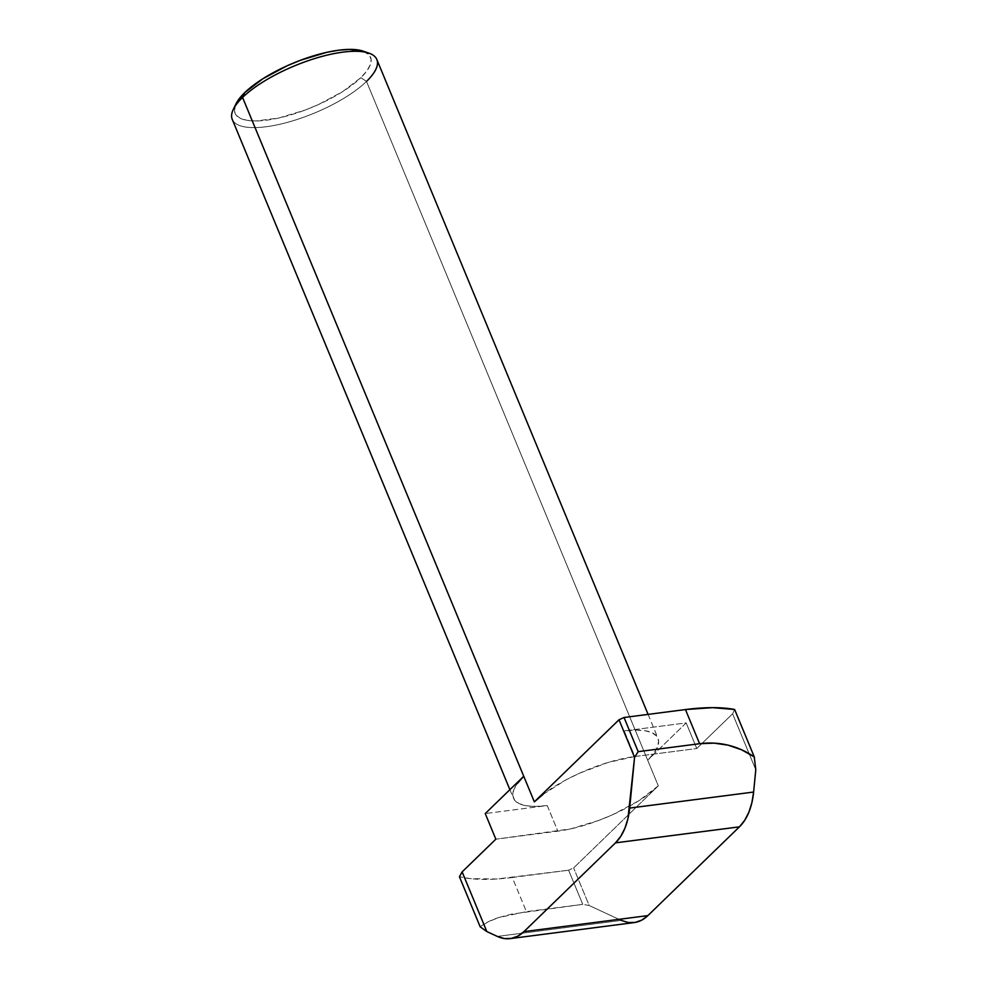 <?xml version="1.0" encoding="UTF-8"?>
<svg xmlns="http://www.w3.org/2000/svg" width="988" height="988" viewBox="0 0 988 988"><rect width="100%" height="100%" fill="white"/><g stroke="black" fill="none" stroke-linecap="round" stroke-linejoin="round"><path stroke-width="0.74" stroke-dasharray="4.94 3.71" d="M236.021 103.826A73.359 24.021 157.5 0 0 276.936 118.412A73.359 24.021 157.5 0 0 360.879 77.669L366.511 81.436A78.25 25.614 -22.5 0 1 276.986 124.896A78.25 25.614 -22.5 0 1 233.329 109.335M232.254 119.387A78.25 25.614 157.5 0 0 289.299 121.845A78.25 25.614 157.5 0 0 366.511 81.436L658.292 785.843A78.25 25.614 -22.5 0 1 557.837 831.167L547.229 805.553A78.25 25.614 -22.5 0 1 513.414 798.181A78.25 25.614 -22.5 0 1 523.739 776.247M534.347 801.861A78.25 25.614 -22.5 0 1 634.802 756.536L696.775 748.521L732.602 713.793L734.627 709.483L732.602 713.793L755.783 769.738L732.602 713.793L696.775 748.521L686.166 722.907L647.683 760.229L686.166 722.907L624.194 730.922L635.543 730.083L644.979 730.7L652.142 732.763L656.748 736.184L658.613 740.852L657.687 746.558L653.994 753.103L647.683 760.229L658.292 785.843L638.853 800.737L612.931 814.581L598.753 820.435L570.669 828.895L495.853 839.183L557.837 831.167L547.229 805.553L485.244 813.569L547.229 805.553L535.866 806.406L526.431 805.776L519.28 803.713L514.674 800.292L512.797 795.636L513.723 789.918L517.416 783.373M568.606 870.206L512.278 877.492L526.419 911.64L582.747 904.353L568.606 870.206L496.878 878.999L470.288 878.641L459.445 876.776A176.049 57.637 157.5 0 0 512.278 877.492L526.419 911.64L498.631 917.568C490.913 920.1 484.762 923.187 480.193 926.843L488.171 921.816L498.631 917.568L511.438 914.159L582.747 904.353L589.181 905.502L621.267 920.396L589.181 905.502L573.62 867.933L589.181 905.502L582.747 904.353L568.606 870.206L573.62 867.933L568.606 870.206M658.292 785.843L573.62 867.933L658.292 785.843M543.042 794.426L566.173 779.779L579.709 773.135L608.151 762.44L634.802 756.536L624.194 730.922L686.166 722.907L696.775 748.521L634.802 756.536L624.194 730.922A78.25 25.614 -22.5 0 1 657.996 738.295A78.25 25.614 -22.5 0 1 647.683 760.229L366.511 81.436A78.25 25.614 157.5 0 0 376.836 59.502M621.267 920.396L497.31 936.414L621.267 920.396A58.687 35.321 -97.4 0 0 634.185 922.582M363.288 51.203L369.376 55.13L371.13 59.502L370.265 64.85L366.795 70.988L360.879 77.669L342.651 91.625L318.346 104.605L305.057 110.088L278.727 118.029L256.053 120.956L247.21 120.375L240.492 118.437L236.181 115.226L234.415 110.854L235.959 103.938M366.511 81.436L360.879 77.669A73.359 24.021 157.5 0 0 363.164 51.154M509.894 789.671L513.414 798.181M648.091 714.386L657.996 738.295"/><path stroke-width="1.48" d="M517.416 783.373L523.739 776.247L242.566 97.454L244.678 92.687A73.359 24.021 157.5 0 0 236.021 103.826L233.329 109.335A78.25 25.614 -22.5 0 1 242.566 97.454A78.25 25.614 157.5 0 0 232.254 119.387L509.894 789.671M523.739 776.247L485.244 813.569L523.739 776.247L534.347 801.861L619.007 719.77L634.568 757.339L627.936 818.682L624.91 828.253L620.711 836.416L615.487 842.863L523.936 931.635L517.897 936.105L511.278 938.439L504.325 938.551L497.31 936.414L486.825 931.548L462.125 871.898L495.853 839.183L485.244 813.569L495.853 839.183L462.125 871.898L486.825 931.548L480.193 926.843L459.445 876.776L462.125 871.898L459.445 876.776L480.193 926.843L486.825 931.548L497.31 936.414A58.687 35.321 82.6 0 0 510.24 938.6L634.185 922.582A58.687 35.321 -97.4 0 0 647.881 915.604L739.432 826.845L744.656 820.398L748.867 812.235L751.893 802.664L753.622 792.043L755.783 769.738L754.264 756.882L734.627 709.483A176.049 57.637 157.5 0 0 685.45 709.557L699.603 743.717L638.174 751.658L624.033 717.498L685.45 709.557L712.521 707.655L734.627 709.483L754.264 756.882L755.783 769.738L753.622 792.043L629.677 808.073L634.568 757.339L619.007 719.77L624.033 717.498L685.45 709.557L699.603 743.717C709.322 742.457 718.807 742.939 728.057 745.15C737.159 747.336 745.903 751.238 754.264 756.882L741.519 749.756L728.057 745.15L714.028 743.137L699.603 743.717L638.174 751.658L634.568 757.339L638.174 751.658L624.033 717.498L619.007 719.77L534.347 801.861L242.566 97.454A78.25 25.614 -22.5 0 1 306.996 61.095A78.25 25.614 -22.5 0 1 368.956 53.154A78.25 25.614 -22.5 0 1 366.511 81.436M621.267 920.396L628.269 922.52L635.222 922.422L641.854 920.087L647.881 915.604L739.432 826.845L615.487 842.863L523.936 931.635L647.881 915.604L523.936 931.635A58.687 35.321 82.6 0 1 510.24 938.6M648.091 714.386L376.836 59.502A78.25 25.614 157.5 0 0 319.779 57.045A78.25 25.614 157.5 0 0 242.566 97.454L244.678 92.687L262.907 78.731L287.199 65.751L300.5 60.256L326.83 52.327L338.859 50.19L349.493 49.4L363.288 51.203M543.042 794.426L534.347 801.861M235.959 103.938L244.678 92.687A73.359 24.021 157.5 0 1 305.07 58.601A73.359 24.021 157.5 0 1 363.164 51.154L368.956 53.154M615.487 842.863L739.432 826.845A58.687 35.321 -97.4 0 0 753.622 792.043L629.677 808.073A58.687 35.321 82.6 0 1 615.487 842.863"/></g></svg>
